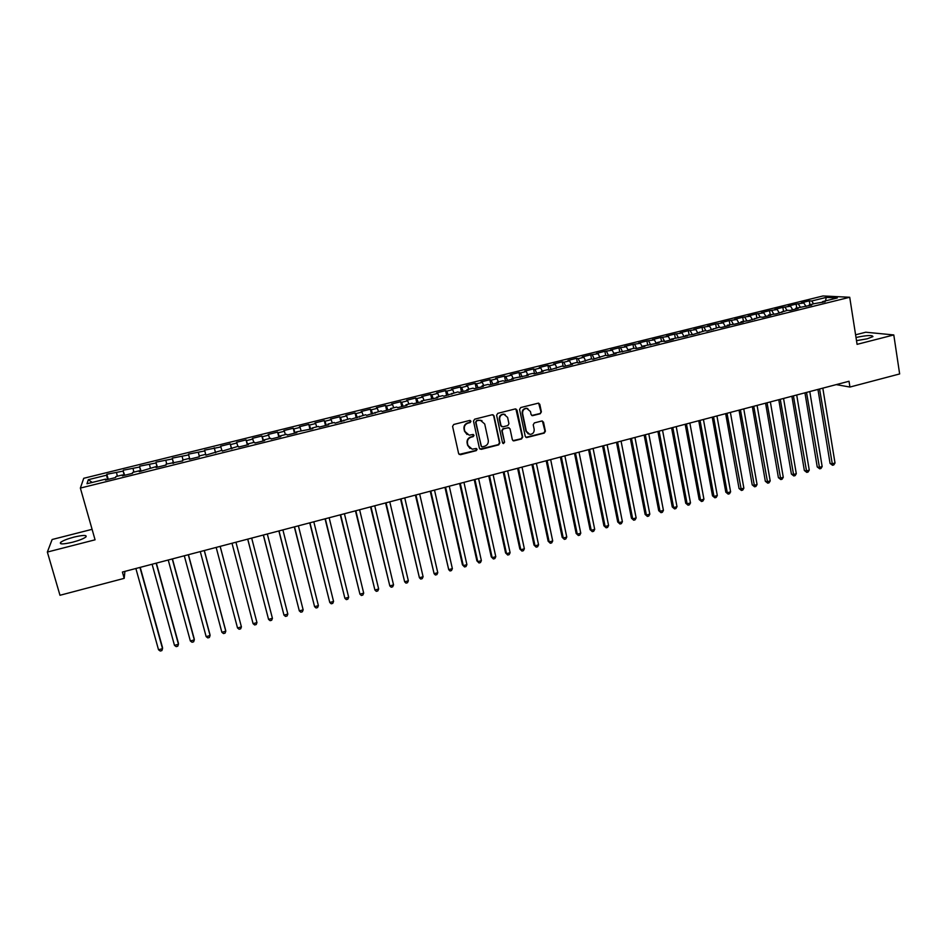 <?xml version="1.0" encoding="UTF-8"?>
<svg xmlns="http://www.w3.org/2000/svg" width="947" height="947" viewBox="0 0 947 947"><rect width="100%" height="100%" fill="white"/><g stroke="black" fill="none" stroke-linecap="round" stroke-linejoin="round"><path stroke-width="1.42" d="M470.955 421.249L469.676 420.444L453.755 424.469L452.583 426.375L458.632 453.589L460.467 454.714L476.294 450.63L477.11 449.304L476.187 448.499L472.174 449.186L467.96 445.469L467.463 443.208C467.108 440.201 468.351 438.189 471.18 437.159L473.228 436.626L474.045 435.312L473.098 434.484L469.191 435.182L464.87 431.418L464.361 429.157C464.006 426.138 465.249 424.114 468.09 423.096L470.138 422.575L470.955 421.249M467.049 434.507L464.515 431.228L464.018 428.967C463.651 425.949 464.894 423.936 467.723 422.907L469.783 422.386L470.209 420.456M459.129 454.406L475.939 450.417L476.424 448.547M470.008 448.44L467.605 445.256L467.108 442.995C466.753 440 467.996 437.988 470.813 436.958L472.861 436.437L473.322 434.531M856.502 340.648L867.274 338.789L872.945 336.599C872.436 334.954 866.789 335.238 856.005 337.487M74.067 537.079C67.415 538.855 62.94 540.619 60.62 542.371C59.235 544.418 63.189 544.383 72.493 542.24C79.169 540.453 83.632 538.689 85.893 536.961C87.231 534.913 83.289 534.96 74.067 537.079M540.228 413.756L541.376 411.886L539.802 404.31L538.417 403.138L520.72 407.553L519.572 409.424L525.265 436.425L526.579 437.585L544.253 433.099L545.389 431.24L543.507 422.137L541.731 421.013L534.368 422.907L533.22 424.777L534.167 429.299C534.345 432.412 532.912 434.117 529.882 434.413L526.343 431.299L522.602 413.531C522.413 410.465 523.798 408.749 526.781 408.394L530.45 411.543L531.066 414.514L532.427 415.686L540.228 413.756L540.938 411.72L538.654 403.162M836.26 384.612L849.933 387.051L849.021 381.262L122.412 572.035L124.187 578.357L124.921 571.372M849.933 387.051L899.65 373.947L893.79 334.942L865.736 332.219L855.591 334.8M92.084 529.326L52.144 539.506L47.35 552.054L95.067 539.814L80.365 488.072L849.719 297.263L857.082 344.353L893.79 334.942M47.35 552.054L59.981 595.272L124.187 578.357M494.014 415.887L492.203 414.75L474.648 419.19L473.488 421.084L479.419 448.239L481.242 449.352L498.702 444.853L499.85 442.971L494.014 415.887L492.973 414.762M497.767 413.354L515.204 408.938L516.991 410.075L522.708 437.088L521.56 438.958L513.676 440.911L512.363 439.751L510.031 428.813L508.243 427.689L503.295 428.944L502.147 430.826L504.597 442.225L503.449 443.575L502.526 442.758L496.607 415.236L497.767 413.354M80.365 488.072L83.727 478.294L823.002 295.961L849.719 297.263M108.242 479.348L106.833 474.281L106.62 475.169L88.296 479.703L86.994 483.739L105.673 479.111L105.448 480.046L115.629 477.525L115.806 476.601L122.554 474.932L122.4 475.844L132.533 473.334L132.639 472.435L139.351 470.777L139.268 471.665L156.054 466.634L156.054 467.51L166.068 465.024L166.033 464.172L182.712 460.905L182.605 460.064L189.211 458.431L189.353 459.259L199.272 456.797L199.095 455.981L205.665 454.359L205.866 455.164L222.036 450.298L222.308 451.092L238.313 446.274L238.656 447.043L248.434 444.628L248.043 443.859L254.518 442.261L254.932 443.018L264.651 440.604L264.201 439.858L270.641 438.272L271.114 439.006L280.786 436.603L280.265 435.88L286.681 434.294L287.213 435.016L296.837 432.625L296.257 431.927L312.818 428.671L312.167 427.985L318.512 426.41L319.186 427.097L328.704 424.73L327.993 424.067L334.303 422.504L335.037 423.167L350.023 418.61L350.828 419.261L365.66 414.739L366.525 415.366L381.227 410.891L382.15 411.495L391.49 409.187L390.531 408.583L396.71 407.056L397.693 407.648L406.985 405.34L405.967 404.76L412.123 403.244L413.164 403.813L422.409 401.528L421.332 400.96L437.751 397.716L436.614 397.172L442.711 395.668L443.871 396.201L457.886 391.904L459.117 392.425L468.22 390.176L466.954 389.655L472.991 388.163L474.281 388.672L483.337 386.423L482.023 385.926L488.025 384.446L489.362 384.932L498.382 382.695L497.009 382.221L502.987 380.741L504.384 381.215L513.357 378.989L511.925 378.528L528.26 375.296L526.769 374.846L532.688 373.39L534.191 373.828L543.081 371.626L541.542 371.188L547.425 369.732L549 370.159L562.104 366.098L563.725 366.513L572.521 364.335L570.863 363.932L576.699 362.488L578.38 362.89L591.224 358.889L592.964 359.268L605.689 355.314L607.477 355.681L616.142 353.527L614.331 353.172L630.548 349.964L628.678 349.621L634.395 348.2L636.289 348.532L644.883 346.413L642.966 346.081L659.148 342.873L657.171 342.565L662.841 341.157L664.83 341.465L673.341 339.357L671.316 339.062L687.475 335.854L685.403 335.569L693.109 334.457L704.994 330.728L707.137 330.988L718.915 327.271L721.105 327.52L729.462 325.46L727.237 325.212L735.014 324.075L743.324 322.027L741.051 321.791L748.852 320.654L760.287 317.032L762.619 317.245L770.858 315.197L768.491 314.996L776.327 313.848L787.537 310.285L789.976 310.462L798.132 308.45L795.669 308.272L811.674 305.088L809.164 304.934L814.55 303.596L825.157 301.75L822.6 301.608L822.316 302.448M106.833 474.281L123.193 471.085L124.128 475.418M124.732 475.264L123.193 471.085M123.335 470.209L139.683 467.001L140.653 471.322M141.127 471.204L139.683 467.001M139.754 466.161L156.077 462.953L157.084 467.25M157.451 467.167L156.077 462.953M156.089 462.124L172.401 458.928L173.443 463.201M173.692 463.142L172.401 458.928M172.342 458.111L188.642 454.915L189.72 459.165M189.838 459.141L188.642 454.915M188.512 454.122L204.801 450.926L205.901 455.152L204.801 450.926M204.599 450.145L220.876 446.948L221.799 450.358M231.47 448.819L230.18 443.835L220.615 446.191L220.876 446.948M230.18 443.835L230.476 444.581L236.868 442.995L237.815 446.392M247.333 444.889L246.066 439.905L236.537 442.261L236.868 442.995M246.066 439.905L246.433 440.639L252.79 439.065L253.76 442.45M263.124 440.982L261.869 436.011L252.387 438.343L252.79 439.065M261.869 436.011L262.295 436.721L268.617 435.158L269.623 438.52M278.832 437.088L277.589 432.128L268.167 434.448L268.617 435.158M277.589 432.128L278.087 432.815L284.384 431.264L285.402 434.614M294.47 433.217L293.239 428.257L283.863 430.577L284.384 431.264M293.239 428.257L293.795 428.932L300.057 427.393L301.11 430.719M310.024 429.37L308.805 424.422L299.477 426.718L300.057 427.393M308.805 424.422L309.432 425.073L315.659 423.534L316.736 426.86M325.508 425.534L324.3 420.586L315.02 422.883L315.659 423.534M324.3 420.586L324.987 421.226L331.19 419.699L332.279 423.001M340.908 421.711L339.724 416.787L330.479 419.071L331.19 419.699M339.724 416.787L340.458 417.402L346.638 415.887L347.762 419.178M356.238 417.911L355.066 412.999L345.868 415.271L346.638 415.887M355.066 412.999L355.871 413.602L362.003 412.087L363.151 415.366M371.484 414.135L370.336 409.222L361.186 411.483L362.003 412.087M370.336 409.222L371.2 409.814L377.308 408.311L378.48 411.566M386.672 410.382L385.524 405.47L376.421 407.719L377.308 408.311M385.524 405.47L386.447 406.05L392.532 404.547L393.727 407.79M401.777 406.63L400.652 401.741L391.585 403.978L392.532 404.547M400.652 401.741L401.623 402.297L407.683 400.806L408.891 404.038M416.81 402.913L415.697 398.024L406.677 400.25L407.683 400.806M415.697 398.024L416.727 398.569L422.753 397.077L423.996 400.297M431.761 399.208L430.672 394.331L421.699 396.544L422.753 397.077M430.672 394.331L431.761 394.852L437.751 393.372L439.017 396.58M446.653 395.515L445.575 390.649L436.638 392.851L437.751 393.372M445.575 390.649L446.724 391.158L452.69 389.679L453.968 392.875M461.473 391.845L460.408 386.992L451.518 389.181L452.69 389.679M460.408 386.992L461.615 387.477L467.546 386.009L468.848 389.193M476.211 388.187L475.157 383.346L466.315 385.524L467.546 386.009M475.157 383.346L476.424 383.819L482.331 382.363L483.657 385.524M490.889 384.553L489.848 379.711L481.04 381.89L482.331 382.363M489.848 379.711L491.173 380.173L497.045 378.729L498.394 381.878M505.497 380.943L504.467 376.113L495.707 378.267L497.045 378.729M504.467 376.113L505.84 376.551L511.688 375.107L513.061 378.244M520.033 377.332L519.015 372.514L510.303 374.669L511.688 375.107M519.015 372.514L520.448 372.94L526.272 371.508L527.657 374.633M534.499 373.757L533.504 368.939L524.816 371.082L526.272 371.508M533.504 368.939L534.984 369.354L540.773 367.921L542.193 371.035M548.881 370.135L547.911 365.388L539.269 367.519L540.773 367.921M547.911 365.388L549.449 365.779L555.214 364.358L556.647 367.46M563.169 366.371L562.258 361.837L553.652 363.968L555.214 364.358M562.258 361.837L563.844 362.228L569.573 360.807L571.029 363.897M577.398 362.654L576.534 358.321L567.975 360.428L569.573 360.807M576.534 358.321L578.167 358.688L583.885 357.279L585.412 360.452M591.555 358.96L590.739 354.805L582.216 356.912L583.885 357.279M590.739 354.805L598.113 353.764L599.842 357.279M605.666 355.314L604.884 351.313L596.397 353.409L598.113 353.764M604.884 351.313L612.283 350.26L614.153 354.024M619.729 351.834L618.959 347.845L610.519 349.928L612.283 350.26M618.959 347.845L626.381 346.78L628.275 350.52M633.721 348.366L632.963 344.388L624.57 346.46L626.381 346.78M632.963 344.388L640.409 343.311L642.338 347.04M647.665 344.921L646.908 340.944L638.55 343.003L640.409 343.311M646.908 340.944L654.377 339.855L656.33 343.572M661.527 341.488L660.793 337.511L652.471 339.571L654.377 339.855M660.793 337.511L668.286 336.422L670.251 340.127M675.329 338.067L674.607 334.102L666.321 336.149L668.286 336.422M674.607 334.102L682.124 333.013L684.113 336.694M689.073 334.67L688.351 330.704L680.112 332.74L682.124 333.013M688.351 330.704L695.891 329.603L697.915 333.273M702.757 331.272L702.047 327.331L693.831 329.355L695.891 329.603M702.047 327.331L709.599 326.218L711.647 329.864M716.37 327.911L715.66 323.969L707.504 325.981L709.599 326.218M715.66 323.969L723.248 322.844L725.307 326.478M729.924 324.549L729.226 320.619L721.093 322.619L723.248 322.844M729.226 320.619L736.837 319.494L738.92 323.116M743.407 321.211L742.732 317.281L734.635 319.281L736.837 319.494M742.732 317.281L750.355 316.156L752.463 319.755M756.842 317.884L756.168 313.966L748.106 315.955L750.355 316.156M756.168 313.966L763.815 312.83L765.945 316.416M770.207 314.582L769.544 310.663L761.518 312.64L763.815 312.83M769.544 310.663L777.215 309.515L779.357 313.09M783.512 311.279L782.861 307.373L774.871 309.349L777.215 309.515M782.861 307.373L790.544 306.224L792.722 309.787M796.758 308L796.107 304.105L788.164 306.059L790.544 306.224M796.107 304.105L803.825 302.945L806.015 306.485M809.945 304.733L809.306 300.838L801.399 302.791L803.825 302.945M809.306 300.838L811.757 300.98L826.246 297.405L837.302 297.962L822.6 301.608M809.164 304.934L808.892 305.774M811.757 300.98L813.544 303.845M826.246 297.405L825.524 300.886M795.669 308.272L795.409 309.124M798.522 304.259L800.286 307.124M782.115 311.634L781.855 312.474M785.217 307.538L786.969 310.427M768.491 314.996L768.242 315.848M771.852 310.841L773.592 313.741M754.806 318.393L754.57 319.234M758.44 314.155L760.157 317.067M741.051 321.791L740.826 322.643M744.958 317.482L746.674 320.441M727.237 325.212L727.024 326.064M731.404 320.832L733.156 323.886M713.351 328.656L713.15 329.497M717.802 324.194L719.578 327.354M699.407 332.101L699.217 332.953M704.13 327.567L705.941 330.834M685.403 335.569L685.214 336.422M690.387 330.965L692.245 334.35M671.316 339.062L671.151 339.902M676.596 334.374L678.478 337.878M657.171 342.565L657.017 343.406M662.722 337.795L664.652 341.441M642.966 346.081L642.812 346.922M648.802 341.24L650.731 344.957M628.678 349.621L628.536 350.461M634.81 344.696L636.715 348.425M614.331 353.172L614.201 354.012M620.747 348.165L622.629 351.917M599.913 356.747L599.794 357.575M606.625 351.657L608.483 355.421M585.424 360.334L585.317 361.162M592.431 355.161L594.266 358.949M570.863 363.932L570.769 364.773M578.167 358.688L579.978 362.488M556.244 367.554L556.161 368.383M563.844 362.228L565.631 366.039M541.542 371.188L541.471 372.029M549.449 365.779L551.213 369.614M526.769 374.846L526.71 375.687M534.984 369.354L536.712 373.201M511.925 378.528L511.877 379.356M520.448 372.94L522.152 376.811M497.009 382.221L496.974 383.05M505.84 376.551L507.533 380.434M482.023 385.926L481.999 386.755M491.173 380.173L492.831 384.08M466.954 389.655L466.954 390.484M476.424 383.819L478.057 387.737M451.826 393.407L451.826 394.236M461.615 387.477L463.213 391.419M436.614 397.172L436.626 398M446.724 391.158L448.298 395.112M421.332 400.96L421.356 401.788M431.761 394.852L433.312 398.817M405.967 404.76L406.003 405.588M416.727 398.569L418.254 402.546M390.531 408.583L390.578 409.412M401.623 402.297L403.114 406.299M375.012 412.43L375.083 413.247M386.447 406.05L387.915 410.063M359.422 416.289L359.493 417.106M371.2 409.814L372.633 413.851M343.749 420.172L343.844 420.989M355.871 413.602L357.268 417.663M327.993 424.067L328.1 424.883M340.458 417.402L341.843 421.486M312.167 427.985L312.285 428.802M324.987 421.226L326.324 425.321M296.257 431.927L296.399 432.743M309.432 425.073L310.746 429.18M280.265 435.88L280.419 436.697M293.795 428.932L295.085 433.063M264.201 439.858L264.367 440.675M278.087 432.815L279.341 436.969M248.043 443.859L248.221 444.676M262.295 436.721L263.515 440.888M231.814 447.884L232.003 448.689M246.433 440.639L247.617 444.83M215.49 451.92L215.703 452.725M230.476 444.581L231.636 448.783M205.665 454.359L205.878 455.164M214.448 448.535L215.585 452.761M189.211 458.431L189.436 459.236M198.349 452.512L199.225 455.945M172.674 462.527L172.922 463.332M182.155 456.513L183.008 459.97M156.054 466.634L156.314 467.439M165.879 460.538L166.719 463.994M139.351 470.777L139.623 471.582M149.531 464.575L150.336 468.055M122.554 474.932L122.838 475.737M133.089 468.635L133.87 472.127M105.673 479.111L105.969 479.916M116.576 472.719L117.321 476.234M88.296 479.703L92.214 482.449M106.62 475.169L107.52 479.525M215.525 452.773L214.223 447.777M479.951 449.091L498.311 444.64L499.46 442.77L493.636 415.721M476.743 420.894L475.939 422.22L481.147 446.049L482.059 446.866L484.556 446.274C487.374 445.244 488.605 443.243 488.261 440.248L484.722 423.984L480.33 420.208L476.377 420.717L475.939 422.22M481.467 446.605L475.572 422.042M481.964 420.586L478.91 420.35M476.377 420.717L478.543 420.172M512.943 440.651L521.146 438.757L522.294 436.887L515.89 408.938M509.013 427.701L502.904 428.754L501.756 430.636L504.597 442.225M502.869 443.338L504.195 442.024M507.604 417.414L503.934 414.265C500.904 414.608 499.495 416.325 499.696 419.426L501.046 425.712L502.845 426.848L507.793 425.582L508.941 423.7L507.604 417.414M505.118 414.502L503.532 414.099C500.513 414.431 499.105 416.147 499.306 419.249L499.696 419.426M501.673 426.647L500.655 425.534L499.306 419.249M531.74 415.473L539.79 413.59M527.834 408.583L526.354 408.228C523.383 408.583 521.986 410.3 522.188 413.365L522.602 413.531M528.319 433.963L525.928 431.11L522.188 413.365M525.869 437.336L543.815 432.909L544.951 431.051L542.406 421.001M135.871 568.496L158.528 649.772L162.529 648.671L162.517 647.559L140.215 567.36M158.528 649.772L160.268 651.039L161.866 650.601L162.529 648.671L139.943 567.431M152.1 564.246L174.485 645.369L178.462 644.268L178.403 643.179L156.362 563.122M174.485 645.369L176.189 646.635L177.776 646.197L178.462 644.268L156.137 563.181M168.235 560.008L190.359 640.989L194.313 639.888L194.206 638.811L172.437 558.896M190.359 640.989L192.04 642.255L193.626 641.817L194.313 639.888L172.259 558.943M184.298 555.782L206.15 636.621L210.092 635.532L209.938 634.478L188.429 554.705M206.15 636.621L207.807 637.899L209.382 637.461L210.092 635.532L188.299 554.741M200.279 551.592L221.87 632.288L225.788 631.199L225.599 630.157L204.339 550.527M221.87 632.288L223.504 633.567L225.066 633.129L225.788 631.199L204.256 550.55M216.176 547.413L237.519 627.968L241.414 626.89L220.178 546.372M237.519 627.968L239.118 629.246L240.68 628.82L241.414 626.89L220.142 546.372M256.957 622.593L256.211 624.523L254.66 624.949L253.086 623.671L232.003 543.258L253.086 623.671L256.957 622.593L235.945 542.229M247.7 539.139L268.569 619.397L272.428 618.332L251.677 538.097M247.747 539.127L268.569 619.397L270.132 620.676L271.671 620.249L272.428 618.332M263.313 535.043L283.982 615.136L287.829 614.082L267.314 533.99M263.42 535.019L283.982 615.136L285.521 616.426L287.048 616L287.829 614.082M278.868 530.959L299.323 610.898L303.147 609.844L282.893 529.906M279.01 530.924L299.323 610.898L300.838 612.2L302.365 611.774L303.147 609.844M294.328 526.899L314.593 606.684L318.393 605.642L298.388 525.834M294.517 526.852L314.593 606.684L316.073 607.986L317.6 607.56L318.393 605.642M309.728 522.851L329.781 602.493L333.569 601.452L313.8 521.785M309.953 522.791L329.781 602.493L331.237 603.795L332.752 603.369L333.569 601.452M325.046 518.838L344.897 598.326L348.674 597.285L329.154 517.76M325.318 518.767L344.897 598.326L346.342 599.617L347.845 599.202L348.674 597.285M340.281 514.837L359.943 594.171L363.695 593.13L344.424 513.748M340.612 514.742L359.943 594.171L361.363 595.474L362.855 595.059L363.695 593.13M355.456 510.847L374.917 590.028L378.658 588.998L359.611 509.758M355.823 510.753L374.917 590.028L376.314 591.342L377.806 590.928L378.658 588.998M370.549 506.882L389.821 585.921L393.538 584.891L374.74 505.793M370.964 506.775L389.821 585.921L391.194 587.223L392.674 586.82L393.538 584.891M385.583 502.94L404.653 581.825L408.346 580.807L389.785 501.839M386.033 502.821L404.653 581.825L406.003 583.139L407.482 582.725L408.346 580.807M400.534 499.01L419.414 577.753L423.096 576.735L404.76 497.909M401.031 498.88L419.414 577.753L420.74 579.067L422.208 578.653L423.096 576.735M415.413 495.103L434.105 573.693L437.774 572.686L419.663 493.991M415.946 494.961L434.105 573.693L435.407 575.007L436.875 574.604L437.774 572.686M430.222 491.221L448.724 569.656L452.37 568.65L434.507 490.096M430.802 491.067L448.724 569.656L450.003 570.97L451.459 570.567L452.37 568.65M444.96 487.35L462.444 564.814L463.284 565.643L466.907 564.637L449.269 486.225M445.575 487.184L463.284 565.643L464.539 566.957L462.444 564.814M466.907 564.637L465.983 566.555L464.539 566.957M459.626 483.503L476.886 560.825L477.762 561.642L481.372 560.648L463.959 482.366M460.289 483.325L477.762 561.642L479.004 562.968L476.886 560.825M481.372 560.648L480.449 562.565L479.004 562.968M474.222 479.667L491.268 556.86L492.18 557.665L495.778 556.67L478.578 478.519M474.932 479.478L492.18 557.665L493.399 558.979L491.268 556.86M495.778 556.67L494.831 558.588L493.399 558.979M488.759 475.856L505.58 552.918L506.527 553.699L510.102 552.717L493.127 474.707M489.504 475.654L506.527 553.699L507.722 555.025L505.58 552.918M510.102 552.717L509.155 554.634L507.722 555.025M503.224 472.056L519.832 548.988L520.814 549.757L524.366 548.775L507.616 470.896M504.005 471.843L520.814 549.757L521.986 551.083L519.832 548.988M524.366 548.775L523.407 550.692L521.986 551.083M517.607 468.28L534.001 545.07L535.031 545.839L538.571 544.856L522.034 467.12M518.435 468.055L535.031 545.839L536.18 547.165L534.001 545.07M538.571 544.856L537.588 546.774L536.18 547.165M531.942 464.515L548.124 541.175L549.177 541.933L552.705 540.962L536.381 463.343M532.806 464.29L549.177 541.933L550.302 543.258L548.124 541.175M552.705 540.962L551.71 542.868L550.302 543.258M546.194 460.775L562.163 537.304L563.264 538.038L566.768 537.067L550.657 459.603M547.094 460.538L563.264 538.038L564.365 539.376L562.163 537.304M566.768 537.067L565.773 538.985L564.365 539.376M560.387 457.046L576.143 533.445L577.279 534.167L580.771 533.208L564.874 455.862M561.322 456.797L577.279 534.167L578.368 535.505L576.143 533.445M580.771 533.208L579.765 535.114L578.368 535.505M574.509 453.341L590.064 529.61L591.224 530.32L594.704 529.361L579.019 452.157M575.492 453.08L591.224 530.32L592.301 531.658L590.064 529.61M594.704 529.361L593.686 531.267L592.301 531.658M588.572 449.647L603.926 525.786L605.121 526.485L608.578 525.526L593.106 448.452M589.59 449.375L605.121 526.485L606.163 527.822L603.926 525.786M608.578 525.526L607.548 527.443L606.163 527.822M602.564 445.966L617.716 521.975L618.947 522.673L622.392 521.714L607.122 444.77M603.618 445.694L618.947 522.673L619.965 524.011L617.716 521.975M622.392 521.714L621.35 523.632L619.965 524.011M616.497 442.308L631.436 518.187L632.703 518.873L636.135 517.926L621.066 441.113M617.586 442.024L632.703 518.873L633.709 520.211L631.436 518.187M636.135 517.926L635.082 519.832L633.709 520.211M630.371 438.674L645.108 514.422L646.399 515.085L649.82 514.15L634.952 437.467M631.495 438.378L646.399 515.085L647.393 516.435L645.108 514.422M649.82 514.15L648.754 516.056L647.393 516.435M644.161 435.052L658.71 510.67L660.035 511.321L663.433 510.386L648.778 433.833M645.333 434.744L660.035 511.321L661.006 512.67L658.71 510.67M663.433 510.386L662.367 512.291L661.006 512.67M657.905 431.441L672.252 506.929L673.613 507.58L676.998 506.645L662.533 430.222M659.1 431.122L673.613 507.58L674.56 508.918L672.252 506.929M676.998 506.645L675.909 508.551L674.56 508.918M671.577 427.855L685.723 503.212L687.12 503.851L690.493 502.916L676.229 426.635M672.808 427.523L687.12 503.851L688.055 505.201L685.723 503.212M690.493 502.916L689.404 504.822L688.055 505.201M685.19 424.28L699.146 499.519L700.579 500.134L703.929 499.211L689.866 423.049M686.457 423.948L700.579 500.134L701.49 501.484L699.146 499.519M703.929 499.211L702.828 501.117L701.49 501.484M698.744 420.717L712.499 495.826L713.967 496.441L717.305 495.518L703.432 419.485M700.046 420.373L713.967 496.441L714.855 497.791L712.499 495.826M717.305 495.518L716.192 497.424L714.855 497.791M712.227 417.177L725.804 492.156L727.296 492.76L730.611 491.848L716.938 415.946M713.564 416.822L727.296 492.76L728.172 494.109L725.804 492.156M730.611 491.848L729.498 493.742L728.172 494.109M725.662 413.65L739.039 488.51L740.566 489.102L743.869 488.178L730.386 412.407M727.024 413.294L741.418 490.451L739.039 488.51M743.869 488.178L742.744 490.084L741.418 490.451M739.027 410.146L752.214 484.876L753.765 485.456L757.067 484.544L743.774 408.903M740.424 409.779L754.605 486.805L752.214 484.876M757.067 484.544L755.919 486.438L754.605 486.805M752.332 406.654L765.33 481.254L766.916 481.822L770.195 480.91L757.091 405.399M753.765 406.275L767.745 483.171L765.33 481.254M770.195 480.91L769.047 482.816L767.745 483.171M765.578 403.173L778.398 477.643L780.008 478.211L783.276 477.3L770.361 401.919M767.046 402.783L780.813 479.561L778.398 477.643M783.276 477.3L782.115 479.206L780.813 479.561M778.765 399.717L791.396 474.056L793.041 474.613L796.297 473.713L783.56 398.45M780.269 399.314L793.823 475.962L791.396 474.056M796.297 473.713L795.125 475.607L793.823 475.962M791.893 396.26L804.346 470.493L806.015 471.026L809.259 470.138L796.711 395.006M793.42 395.858L806.785 472.387L804.346 470.493M809.259 470.138L808.075 472.032L806.785 472.387M804.95 392.839L817.225 466.93L818.93 467.463L822.162 466.575L809.792 391.561M806.524 392.425L819.688 468.824L817.225 466.93M822.162 466.575L820.966 468.469L819.688 468.824M817.959 389.418L830.057 463.391L831.797 463.912L835.005 463.024L822.813 388.14M819.569 388.992L832.531 465.273L830.057 463.391M835.005 463.024L833.81 464.918L832.531 465.273M61.034 543.803L60.62 542.371"/></g></svg>
